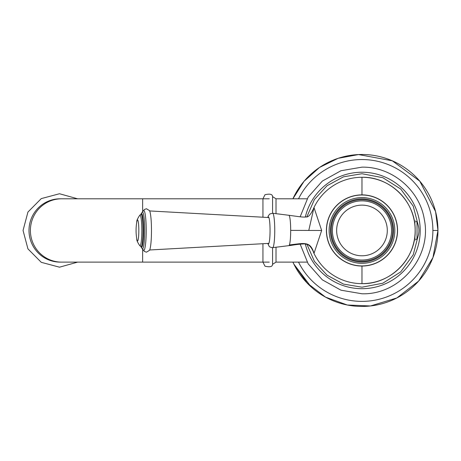 <?xml version="1.0" encoding="UTF-8"?>
<svg xmlns="http://www.w3.org/2000/svg" width="461" height="461" viewBox="0 0 461 461"><rect width="100%" height="100%" fill="white"/><g stroke="black" fill="none" stroke-linecap="round" stroke-linejoin="round"><path stroke-width="0.69" d="M61.578 198.806A31.659 31.175 -90 0 0 30.397 230.46A31.659 31.175 -90 0 0 61.578 262.119L60.172 262.119A31.659 31.175 -90 0 1 28.997 230.46A31.659 31.175 -90 0 1 60.172 198.806L142.633 198.806L142.633 211.795M307.135 262.119L276.012 262.119L272.578 264.291C272.491 266.712 269.962 267.34 264.977 266.181L262.937 262.119L262.937 243.708M262.937 217.217L262.937 198.806L264.977 194.738C269.962 193.58 272.491 194.214 272.578 196.634L272.578 213.236M298.515 262.119A70.913 70.913 -50.5 0 0 432.885 230.465L437.95 230.465A75.979 75.979 0 0 1 292.902 262.119L293.824 264.055L307.124 283.037L325.529 297.132L347.329 305.015L370.494 305.96L396.858 297.956L418.628 281.089L432.954 257.561L437.95 230.465A75.979 75.979 0 0 0 292.902 198.806A75.979 75.979 0 0 1 437.95 230.46L435.564 211.564L419.746 181.115L392.305 160.803L358.566 154.562L338.155 158.313L319.513 167.452L304.047 181.294L292.902 198.806M397.555 230.46A35.583 35.583 0 0 1 361.971 266.043A35.583 35.583 0 0 1 326.388 230.46A35.583 35.583 0 0 1 361.971 194.876A35.583 35.583 0 0 1 397.555 230.46M314.022 207.444L313.987 207.519A53.188 53.188 0 0 1 415.159 230.46A53.188 53.188 0 0 1 313.987 253.406L321.663 230.477L290.684 230.391A15.178 1.85 90 0 1 289.387 244.952C304.784 243.143 310.092 241.005 313.987 253.106M313.987 207.519L321.663 230.477M414.572 222.582L415.154 222.582M414.537 238.568L415.154 238.337M308.784 230.437L313.981 207.525M288.834 215.287A15.178 1.85 90 0 1 288.863 215.287L296.112 216.267C301.546 217.062 304.836 217.275 305.977 216.906C308.317 217.54 311.008 214.371 314.045 207.392L314.004 207.473M361.971 205.133A25.326 25.326 0 0 1 387.298 230.46A25.326 25.326 0 0 1 361.971 255.786A25.326 25.326 0 0 1 336.645 230.46A25.326 25.326 0 0 1 361.971 205.133M141.049 246.687A16.227 1.977 -90 0 0 143.031 230.46A16.227 1.977 -90 0 0 141.049 214.238A16.227 1.977 90 0 0 140.899 214.284A16.936 2.063 90 0 1 141.51 213.524A16.936 2.063 -90 0 1 143.573 230.46A16.936 2.063 -90 0 1 141.51 247.396A16.936 2.063 90 0 1 140.899 246.641A16.227 1.977 90 0 1 140.887 246.629A16.227 1.977 90 0 0 141.049 246.687M136.802 221.856A50.652 50.652 0 0 0 136.802 239.063A10.54 1.285 90 0 0 137.545 240.999A10.54 1.285 -90 0 0 138.824 230.46A10.54 1.285 -90 0 0 137.545 219.926A10.54 1.285 90 0 0 136.802 221.856C136.548 220.813 137.522 218.629 139.729 215.304L140.887 214.296A16.227 1.977 90 0 1 140.899 214.284L140.968 214.25M143.129 249.741L144.402 251.452L146.465 252.173L149.514 250.3A20.261 2.466 -90 0 0 151.479 230.46A20.261 2.466 -90 0 0 149.514 210.625L146.465 208.752L144.402 209.473L143.129 211.184A19.979 2.438 90 0 1 143.769 210.481A19.979 2.438 -90 0 1 146.2 230.46A19.979 2.438 -90 0 1 143.769 250.438A19.979 2.438 90 0 1 143.129 249.735L142.265 248.836A18.434 2.247 90 0 0 142.449 248.894A18.434 2.247 -90 0 0 144.691 230.46A18.434 2.247 -90 0 0 142.449 212.025A18.434 2.247 90 0 0 142.265 212.089L140.83 214.33M415.154 231.082L415.154 229.837M305.32 216.993A58.23 58.23 0 0 1 420.202 230.46A58.23 58.23 0 0 1 305.32 243.932M269.264 262.119L142.633 262.119L142.633 249.124M60.875 262.113A31.659 31.175 -90 0 1 28.997 230.46A31.659 31.175 90 0 1 60.875 198.812M272.578 264.291L272.578 247.684M276.012 262.119L276.012 247.257M276.012 213.668L276.012 198.806L272.578 196.634M432.885 230.465A70.913 70.913 -140.5 0 0 298.515 198.806M361.971 266.043L361.971 283.653C390.698 284.408 416.364 258.339 415.154 229.624C415.419 201.503 390.087 176.563 361.971 177.272L361.971 194.876M272.653 213.247A17.213 2.098 90 0 1 272.687 213.247L288.863 215.287A15.178 1.85 90 0 1 288.868 215.287A15.178 1.85 90 0 1 290.684 230.391M289.387 244.952A15.178 1.85 90 0 1 288.868 245.638A15.178 1.85 90 0 1 288.863 245.638A15.178 1.85 90 0 1 288.834 245.638M267.979 217.494A13.444 1.637 90 0 1 268.417 217.016A13.444 1.637 90 0 1 270.054 230.46A13.444 1.637 90 0 1 268.417 243.909A13.444 1.637 90 0 1 267.979 243.425M267.772 217.483L268.429 215.644L269.835 213.979L272.687 213.247A17.213 2.098 90 0 1 274.75 230.46A17.213 2.098 90 0 1 272.687 247.672A17.213 2.098 90 0 1 272.653 247.678M326.515 230.46A35.457 35.457 0 0 1 361.971 195.003A35.457 35.457 0 0 1 397.428 230.46A35.457 35.457 0 0 1 361.971 265.922A35.457 35.457 0 0 1 326.515 230.46M394.835 230.46A32.864 32.864 0 0 1 361.971 263.323A32.864 32.864 0 0 1 329.108 230.46A32.864 32.864 0 0 1 361.971 197.596A32.864 32.864 0 0 1 394.835 230.46M393.556 230.46A31.584 31.584 0 0 1 361.971 262.044A31.584 31.584 0 0 1 330.387 230.46A31.584 31.584 0 0 1 361.971 198.875A31.584 31.584 0 0 1 393.556 230.46M361.971 261.191A30.731 30.731 0 0 0 392.703 230.46A30.731 30.731 0 0 0 361.971 199.734A30.731 30.731 0 0 0 331.24 230.46A30.731 30.731 0 0 0 361.971 261.191M361.971 260.039A29.579 29.579 0 0 0 391.55 230.46A29.579 29.579 0 0 0 361.971 200.881A29.579 29.579 0 0 0 332.393 230.46A29.579 29.579 0 0 0 361.971 260.039M136.802 239.063C136.548 240.112 137.522 242.296 139.729 245.615A15.294 1.861 90 0 0 139.983 245.753A15.294 1.861 -90 0 0 141.844 230.46A15.294 1.861 -90 0 0 139.983 215.172A15.294 1.861 90 0 0 139.729 215.304M414.583 238.291L415.154 238.291M415.154 222.634L414.583 222.634M417.026 222.104L417.026 238.821A19.068 19.068 0 0 0 417.026 222.104L415.205 220.963M306.934 216.699L314.408 199.538L327.056 185.743L343.508 176.817L361.971 173.734L382.803 177.692L400.724 189.027L413.229 206.153L418.576 226.674M418.576 234.251L413.229 254.772L400.724 271.892L382.803 283.227L361.971 287.191L343.508 284.103L327.056 275.177L314.408 261.381L306.934 244.221M300.146 216.808L308.184 197.06L322.32 181.098L340.956 170.737L361.971 167.147C391.867 166.565 419.775 190.024 424.345 219.574C432.078 256.714 399.889 295.011 361.971 293.778L340.956 290.188L322.32 279.827L308.184 263.865L300.146 244.117M269.264 198.806L142.633 198.806M61.578 262.119L142.633 262.119M77.661 198.806L59.498 193.741L41.277 198.599L27.931 212.054L23.05 230.46L27.931 248.871L41.277 262.326L59.498 267.184L77.661 262.119M307.135 198.806L276.012 198.806M311.175 286.961L293.824 264.055M313.659 208.211L313.924 207.646M267.772 243.437L269.115 246.295L269.823 246.94L272.186 247.707L288.863 245.638C291.438 245.517 295.011 244.399 304.485 243.875L307.735 244.497C310.282 245.972 312.385 248.98 314.033 253.504M313.906 253.239L313.613 252.605M268.867 217.546L149.675 210.942M268.867 243.379L149.675 249.983M139.729 245.615L140.968 246.67M140.83 246.589L142.265 248.836M143.129 211.184L142.265 212.089M415.205 239.956L417.026 238.821"/></g></svg>

